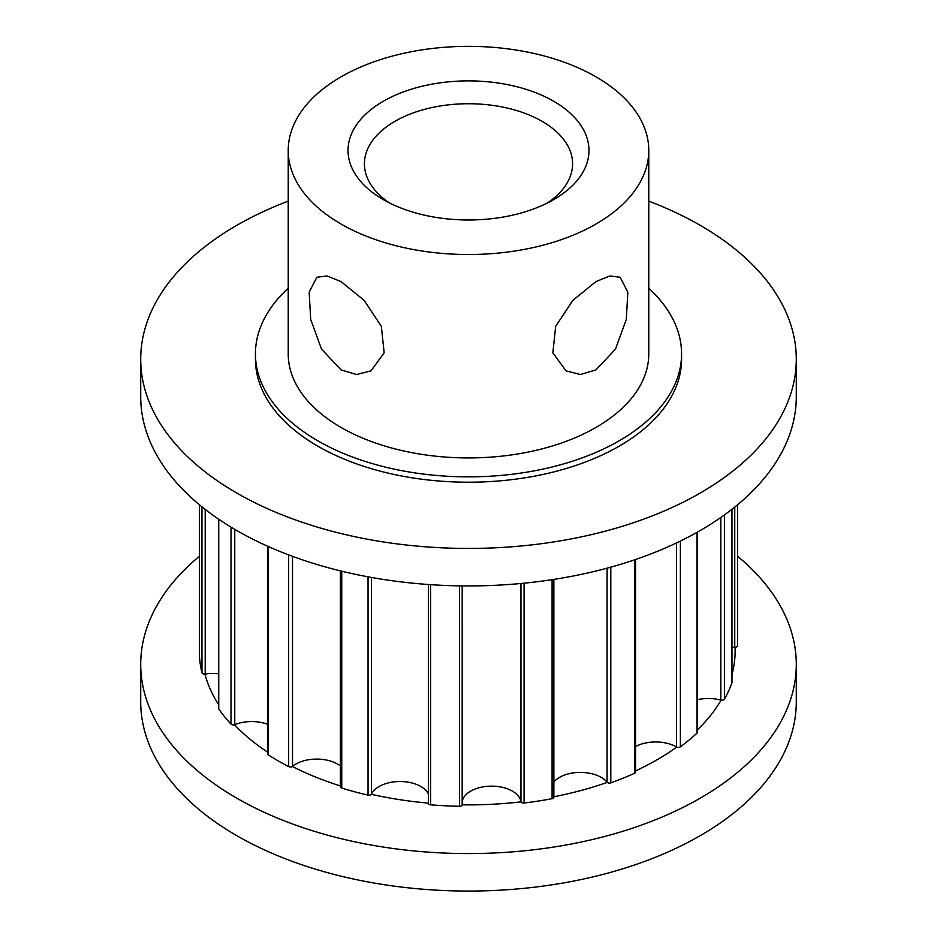 <?xml version="1.0" encoding="UTF-8"?>
<svg xmlns="http://www.w3.org/2000/svg" width="937" height="937" viewBox="0 0 937 937"><rect width="100%" height="100%" fill="white"/><g stroke="black" fill="none" stroke-linecap="round" stroke-linejoin="round"><path stroke-width="1.41" d="M383.315 199.616L383.315 199.616A120.463 69.549 180 0 1 383.327 101.255A120.463 69.549 180 0 1 553.685 101.255A120.463 69.549 180 0 1 553.685 199.616A120.463 69.549 180 0 1 383.315 199.616M547.466 202.954A104.077 60.085 0 0 0 572.577 163.811A104.077 60.085 0 0 0 542.09 121.33A104.077 60.085 0 0 0 428.677 108.305A104.077 60.085 0 0 0 364.423 163.811A104.077 60.085 0 0 0 389.534 202.954M595.979 281.58L609.811 275.993L620.118 277.223L627.837 292.157L626.303 319.423L615.468 349.114L595.979 369.892L580.436 374.495L566.042 370.9L552.853 352.816L555.676 326.31L572.905 300.308L595.979 281.58M341.021 369.892L321.532 349.126L310.697 319.435L309.163 292.18L316.882 277.223L327.189 275.993L341.021 281.58L364.106 300.32L381.324 326.299L384.17 352.78L370.958 370.9L356.575 374.495L341.021 369.892M341.021 224.037A180.279 104.089 0 0 0 537.487 246.595A180.279 104.089 0 0 0 648.779 150.435A180.279 104.089 0 0 0 595.979 76.834A180.279 104.089 0 0 0 399.513 54.276A180.279 104.089 0 0 0 288.221 150.435A180.279 104.089 0 0 0 341.021 224.037M288.221 150.435L288.221 353.835A180.279 104.089 0 0 0 341.021 427.436A180.279 104.089 0 0 0 537.487 450.006A180.279 104.089 0 0 0 648.779 353.835L648.779 150.435M681.562 353.835L681.562 359.199A213.062 123.005 180 0 1 550.031 472.845A213.062 123.005 180 0 1 317.842 446.176A213.062 123.005 180 0 1 255.438 359.199L255.438 353.835A213.062 123.005 0 0 0 317.842 440.823A213.062 123.005 0 0 0 550.031 467.493A213.062 123.005 0 0 0 681.562 353.835A213.062 123.005 0 0 0 648.779 288.28M288.221 201.139A327.786 189.251 0 0 0 140.714 359.199L140.714 396.679A327.786 189.251 0 0 0 236.721 530.506A327.786 189.251 0 0 0 593.941 571.523A327.786 189.251 0 0 0 796.286 396.679L796.286 359.199A327.786 189.251 0 0 0 700.279 225.372A327.786 189.251 0 0 0 648.779 201.139M140.714 359.199A327.786 189.251 0 0 0 236.721 493.014A327.786 189.251 0 0 0 593.941 534.031A327.786 189.251 0 0 0 796.286 359.199M199.44 556.227A327.786 189.251 0 0 0 140.714 664.321A327.786 189.251 0 0 0 236.721 798.137A327.786 189.251 0 0 0 593.941 839.165A327.786 189.251 0 0 0 796.286 664.321A327.786 189.251 0 0 0 737.56 556.227M731.961 674.57A266.623 153.937 0 0 0 735.053 647.303A2.588 1.487 180 0 1 734.749 647.291A29.504 17.03 0 0 0 731.961 647.233M697.409 729.864A266.623 153.937 0 0 0 721.127 700.15A2.588 1.487 180 0 1 720.846 700.091A29.504 17.03 0 0 0 697.409 699.716M635.555 770.917A266.623 153.937 0 0 0 676.748 747.07A2.588 1.487 180 0 1 676.514 746.953A29.504 17.03 0 0 0 635.555 746.531M553.861 796.766A266.623 153.937 0 0 0 607.235 782.395A2.588 1.487 180 0 1 607.094 782.243A29.504 17.03 0 0 0 580.635 772.404A29.504 17.03 0 0 0 553.861 781.95M462.187 804.789L462.187 585.894L462.175 804.66A2.588 1.487 180 0 1 462.187 804.789A2.588 1.487 180 0 1 462.187 804.836A266.623 153.937 0 0 0 520.995 801.861A2.588 1.487 180 0 1 520.96 801.685A29.504 17.03 0 0 0 491.62 786.143A29.504 17.03 0 0 0 462.187 801.627M428.408 793.955A29.504 17.03 0 0 0 399.83 781.517A29.504 17.03 0 0 0 371.497 794.143A2.588 1.487 180 0 1 371.403 794.307A266.623 153.937 0 0 0 428.408 803.126M340.389 765.974A29.504 17.03 0 0 0 292.52 766.349A2.588 1.487 180 0 1 292.332 766.489A266.623 153.937 0 0 0 340.389 785.944M140.714 664.321L140.714 701.813A327.786 189.251 0 0 0 236.721 835.628A327.786 189.251 0 0 0 593.941 876.657A327.786 189.251 0 0 0 796.286 701.813L796.286 664.321M268.169 546.47L268.169 754.765A269.2 155.425 0 0 0 278.148 760.844A269.2 155.425 0 0 0 288.678 766.607A2.588 1.487 180 0 0 292.332 766.489M288.221 288.28A213.062 123.005 0 0 0 255.438 353.835M697.409 532.146L697.409 732.312A2.588 1.487 180 0 1 697.023 733.097A269.2 155.425 0 0 1 680.379 746.812A2.588 1.487 180 0 1 676.748 747.07M724.406 514.952L724.406 699.201A2.588 1.487 180 0 1 721.127 700.15M731.902 682.405A2.588 1.487 180 0 1 731.961 682.71A2.588 1.487 180 0 1 731.902 683.026A269.2 155.425 0 0 1 724.406 699.201M737.56 504.785L737.56 645.757A2.588 1.487 180 0 1 737.56 645.804A2.588 1.487 180 0 1 735.053 647.303M199.44 504.785L199.44 656.123A2.588 1.487 180 0 1 199.44 656.076A2.588 1.487 180 0 1 199.44 656.029M218.555 673.785A29.504 17.03 0 0 0 205.203 674.043A2.588 1.487 180 0 1 204.91 674.078A2.588 1.487 180 0 1 201.97 672.813A269.2 155.425 0 0 1 199.44 656.123M218.743 519.25L218.743 708.946A2.588 1.487 180 0 1 218.555 708.384L218.555 519.121M267.502 724.219A29.504 17.03 0 0 0 234.765 724.641A2.588 1.487 180 0 1 234.508 724.734A2.588 1.487 180 0 1 231.006 724.114A269.2 155.425 0 0 1 218.743 708.946M268.169 754.765A2.588 1.487 180 0 1 267.502 753.77L267.502 546.177M341.747 571.207L341.747 788.064A2.588 1.487 180 0 1 340.389 786.74L340.389 570.879M371.403 794.307A2.588 1.487 180 0 1 368.042 795.138A269.2 155.425 0 0 1 341.747 788.064M430.622 584.665L430.622 804.824A2.588 1.487 180 0 1 428.408 803.337A2.588 1.487 180 0 1 428.432 803.126M462.187 804.836A2.588 1.487 180 0 1 459.517 806.277A269.2 155.425 0 0 1 430.622 804.824M524.064 583.189L524.064 803.021A2.588 1.487 180 0 1 520.995 801.861M553.732 796.801A2.588 1.487 180 0 1 553.861 797.27A2.588 1.487 180 0 1 552.08 798.687A269.2 155.425 0 0 1 524.064 803.021M610.807 567.166L610.807 782.875A2.588 1.487 180 0 1 607.235 782.395M635.555 559.506L635.555 772.1A2.588 1.487 180 0 1 634.56 773.271A269.2 155.425 0 0 1 610.807 782.875M234.508 724.734A266.623 153.937 0 0 0 267.502 752.083M204.91 674.078A266.623 153.937 0 0 0 218.555 704.53M697.023 532.357L697.023 733.097M680.379 541.082L680.379 746.812M731.902 509.318L731.902 683.026M201.97 506.847L201.97 672.813M231.006 527.121L231.006 724.114M288.678 554.915L288.678 766.607M368.042 576.829L368.042 795.138M459.517 585.859L459.517 806.277M552.08 579.675L552.08 798.687M634.56 559.846L634.56 773.271M676.514 542.945L676.514 746.953M607.094 568.185L607.094 782.243M520.96 583.493L520.96 801.685M371.497 577.45L371.497 794.143M292.52 556.344L292.52 766.349M234.765 529.37L234.765 724.641M205.203 509.412L205.203 674.043M734.749 507.069L734.749 647.291M720.846 517.47L720.846 700.091M553.861 579.406L553.861 797.27M428.408 584.512L428.408 803.337M199.44 504.774L199.44 656.076M731.961 509.283L731.961 682.71M737.56 504.774L737.56 645.804"/></g></svg>
